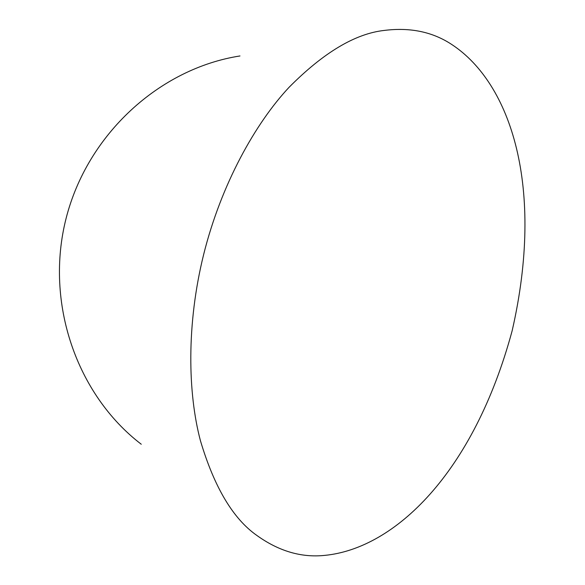 <?xml version="1.0" encoding="UTF-8"?>
<svg xmlns="http://www.w3.org/2000/svg" width="585" height="585" viewBox="0 0 585 585"><rect width="100%" height="100%" fill="white"/><g stroke="black" fill="none" stroke-linecap="round" stroke-linejoin="round"><path stroke-width="0.88" d="M452.044 44.687C432.9 31.934 410.37 27.173 384.447 30.405C355.344 33.564 323.534 52.54 289.034 87.34C255.543 123.106 221.24 184.026 203.668 254.409C186.271 324.609 187.865 393.296 200.428 440.702C214.278 487.232 233.093 518.815 256.873 535.458C278.774 551.172 301.385 557.819 324.704 555.384C394.685 548.642 473.711 473.031 512.16 330.737C544.986 187.2 510.946 83.582 452.044 44.687M239.989 55.955C159.537 68.496 87.457 134.177 66.09 218.395C44.635 302.591 76.576 394.758 141.256 444.242"/></g></svg>

